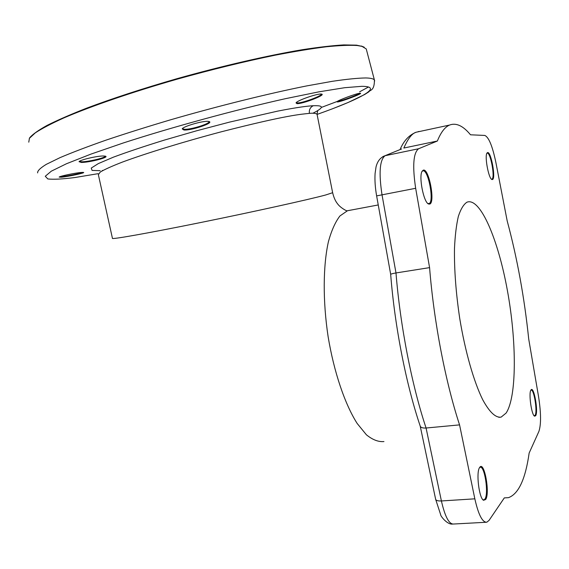 <?xml version="1.0" encoding="UTF-8"?>
<svg xmlns="http://www.w3.org/2000/svg" width="569" height="569" viewBox="0 0 569 569"><rect width="100%" height="100%" fill="white"/><g stroke="black" fill="none" stroke-linecap="round" stroke-linejoin="round"><path stroke-width="0.85" d="M485.855 522.278L453.507 524.028C449.012 524.248 444.972 516.552 441.402 500.955L426.081 428.016C411.885 385.512 400.277 326.179 395.988 272.949L382.005 194.747C378.698 172.841 379.729 159.832 385.092 155.714L418.613 148.744L437.369 141.02C440.883 132.3 444.958 126.972 449.602 125.045C456.174 122.563 463.145 125.813 470.513 134.796L484.781 135.436C488.743 137.072 492.434 146.034 495.848 162.307L507.207 221C517.235 258.262 524.398 297.587 528.708 338.982L538.566 396.678C541.076 412.859 541.19 424.431 538.907 431.402L529.149 453.045C525.45 479.112 518.565 493.977 508.487 497.655L504.312 497.896L489.056 520.386L486.787 522.228C482.384 522.47 478.401 514.668 474.838 498.828L459.567 424.879L426.081 428.016C422.675 428.215 420.711 427.554 420.192 426.032C406.11 384.367 394.751 326.45 390.683 274.443L390.683 274.443C390.739 274.045 392.503 273.554 395.988 272.949L429.581 267.622L415.662 188.289C412.347 166.056 413.322 152.876 418.585 148.751M459.567 424.879C445.413 381.763 433.848 321.599 429.581 267.622M506.09 413.08L501.147 417.113C495.649 417.995 489.496 412.184 482.697 399.687C473.771 381.55 465.193 351.592 459.752 318.569C455.954 293.163 454.197 269.877 454.475 248.703C455.051 235.786 456.345 225.011 458.351 216.376C460.719 209.143 463.571 204.427 466.914 202.215L467.17 202.109C480.428 197.436 498.216 239.67 507.406 290.56C516.716 341.386 516.908 396.913 506.09 413.08M535.664 415.747C538.559 411.657 533.822 385.377 530.998 389.971L530.962 390.035C528.437 392.93 531.517 415.15 534.59 416.174L535.664 415.747M485.698 499.49C490.201 492.896 484.176 460.399 479.724 467.384L479.639 467.505C475.919 472 479.041 498.295 483.55 500.286L485.698 499.49M492.455 179.541C496.083 178.773 491.026 151.041 487.533 152.599L486.993 153.061C484.439 156.176 488.65 178.766 491.908 179.505L492.455 179.541M429.723 204.072C435.441 202.649 428.884 167.898 423.293 170.159L422.184 171.134C418.492 176.134 423.649 202.557 428.578 204.001L429.723 204.072M29.325 138.423L29.78 137.655C32.689 134.277 38.493 130.166 47.199 125.336C57.583 120.137 70.705 114.419 86.559 108.188C112.605 98.409 142.719 88.579 176.888 78.707C222.059 65.99 267.65 55.513 302.431 49.688C318.86 47.156 332.659 45.563 343.825 44.908L356.592 45.157L361.991 46.366L357.225 45.52C349.715 45.036 339.38 45.456 326.222 46.786C311.52 48.657 294.514 51.452 275.225 55.179C244.357 61.53 211.611 69.546 176.973 79.226C131.873 92.15 91.125 106.19 63.963 117.875C51.523 123.501 41.978 128.487 35.342 132.826L29.41 138.295L28.777 142.179M364.203 47.191L361.351 46.011M366.585 50.236L366.237 48.92L361.991 46.366M312.858 113.259C328.242 105.521 319.074 105.599 313.284 105.72C310.247 107.235 308.953 109.789 309.401 113.366C300.973 114.305 287.793 114.796 221.206 131.823C183.531 141.802 146.034 153.324 122.477 162.058C111.915 166.155 104.518 169.484 100.272 172.044L98.359 174.669L112.434 238.311C110.735 239.777 147.151 233.375 200.288 222.6C253.347 211.839 308.747 199.584 325.681 194.982L332.645 192.706C333.783 197.5 335.44 201.227 337.609 203.873C340.219 207.585 347.019 211.519 347.431 210.736L350.945 210.075M359.914 93.245C356.471 93.387 337.033 100.649 336.919 101.801L337.616 101.958C341.777 101.538 363.25 93.394 360.376 93.238L359.914 93.245M102.932 170.43L102.271 170.494M100.151 170.664L92.086 170.43L91.246 168.075L98.345 163.588L113.501 157.129C127.456 151.944 144.476 146.247 164.562 140.038L196.639 130.778L229.485 122.122L277.644 111.126C298.81 106.986 308.263 105.99 313.284 105.72M81.531 172.443C75.72 172.82 59.283 176.248 59.155 177.087L61.352 177.215C68.017 176.639 85.962 172.784 83.479 172.421L81.531 172.443M103.629 155.991C97.391 155.792 79.724 159.967 79.041 161.688L81.36 162.435C89.056 162.542 109.668 157.321 105.485 156.198L103.629 155.991M208.041 121.368C202.479 120.792 183.261 126.389 182.208 128.886L183.894 129.995C191.127 130.714 214.307 122.904 209.122 121.546L208.041 121.368M321.165 94.041C316.933 93.572 296.833 100.585 296.029 102.918L296.99 103.643C302.431 104.099 326.129 94.888 321.684 94.113L321.165 94.041M317.139 114.703L317.04 114.227C315.809 113.295 313.263 113.011 309.401 113.366M59.866 176.703L61.623 176.639C66.922 176.191 80.947 173.339 82.704 172.379M79.39 161.368L81.673 161.781C88.28 161.852 105.976 157.691 105.208 156.126M182.535 128.715L184.242 129.263C190.48 129.881 210.608 123.551 208.958 121.51M296.335 102.548L297.338 102.911C301.926 103.338 322.246 95.812 321.421 94.063M337.502 101.325L337.929 101.296C341.208 100.998 358.356 94.731 359.772 93.259M420.491 131.297L416.081 132.243C412.027 133.409 407.945 138.672 403.834 148.04L437.369 141.02M417.49 131.937L418.919 131.453M401.614 148.95L382.88 156.582M534.127 415.768L535.095 415.327C537.677 411.807 533.942 388.627 531.041 390.135L530.834 390.249M482.868 499.674L483.92 499.916L484.994 498.949C488.899 493.394 484.568 465.307 480.122 467.313L479.539 467.661M491.396 179.135L491.886 179.143C495.386 178.396 490.506 151.667 487.135 153.182L486.836 153.353M427.774 203.432L429.019 203.574C434.538 202.18 428.208 168.694 422.817 170.885L422.02 171.44M383.947 441.565C378.406 442.056 372.56 439.794 366.4 434.794L357.168 423.471C344.906 404.239 333.996 372.169 328.114 336.642C322.744 300.965 323.021 265.773 328.427 241.619C331.507 230.495 335.347 221.938 339.935 215.957L347.467 210.743L378.25 204.954M420.221 426.138L435.626 499.205C435.982 500.507 437.91 501.09 441.402 500.955L474.838 498.828M37.639 172.919C37.326 170.928 40.214 168.075 46.295 164.349L60.079 157.62C72.37 152.4 87.669 146.574 105.976 140.152C125.77 133.495 147.378 126.695 170.785 119.746C218.46 105.948 268.568 93.522 306.862 85.883L332.381 81.296C346.72 79.183 357.851 78.067 365.76 77.953C370.711 78.074 373.591 78.764 374.409 80.016L374.672 80.926M368.506 87.007L359.615 91.822M337.901 101.197L321.243 107.477M317.118 114.397C360.405 99.134 384.402 86.317 361.742 86.332L344.679 87.704L318.811 91.858L285.218 98.729C234.897 109.973 172.115 127.129 123.117 143.025L90.77 154.171L66.502 163.73L51.302 171.184L45.264 176.276L47.846 178.951C53.458 179.584 62.419 179.121 74.731 177.556L98.117 173.673M332.616 192.571L317.04 114.227L317.708 110.635M418.613 148.744L385.113 155.707M415.662 188.289L376.628 195.892C375.184 187.663 374.672 180.202 375.085 173.509L376.024 166.994C377.439 161.148 380.462 157.393 385.092 155.714M452.526 524.077C447.099 524.753 440.42 515.827 440.726 514.881L435.669 499.404M501.147 417.113L498.849 417.333M29.78 137.655L29.41 138.295M366.237 48.92L374.409 80.016C374.487 91.047 370.014 89.767 368.868 91.822L364.594 94.554L348.086 102.505L334.608 107.946M449.602 125.045L416.081 132.243C408.997 135.13 403.663 140.906 400.071 149.583M390.683 274.393L376.628 195.892M534.199 415.847L534.59 416.174M482.925 499.717L483.55 500.286M483.522 499.945L483.92 499.916M491.445 179.178L491.908 179.505M427.909 203.496L428.578 204.001M428.549 203.659L429.019 203.574"/></g></svg>
